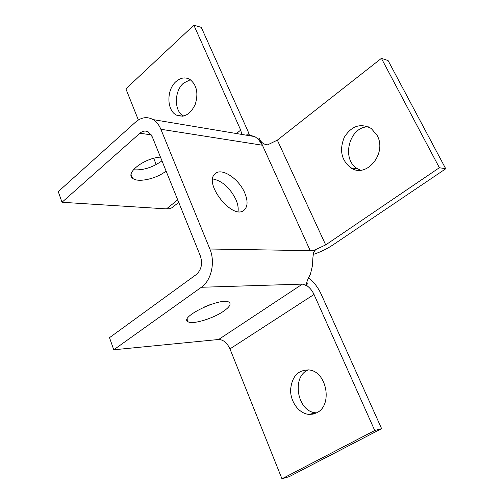 <?xml version="1.0" encoding="UTF-8"?>
<svg xmlns="http://www.w3.org/2000/svg" width="504" height="504" viewBox="0 0 504 504"><rect width="100%" height="100%" fill="white"/><g stroke="black" fill="none" stroke-linecap="round" stroke-linejoin="round"><path stroke-width="0.76" d="M138.367 119.99L125.893 88.849L193.87 25.2L201.266 27.355L248.018 131.355L249.619 135.733M388.074 60.53L381.408 58.357L439.375 167.706L445.738 168.771L388.074 60.53M281.963 478.8L289.334 476.595L381.616 428.665L374.737 430.498L281.963 478.8L229.956 348.894C227.077 342.796 223.303 339.658 218.648 339.488L113.759 349.789L201.361 287.267C211.346 280.552 215.498 262.042 209.859 249.007L160.864 129.263C159.031 124.872 156.46 121.653 153.147 119.612C147.193 116.355 141.322 117.193 135.532 122.126L58.262 191.614L62.005 202.274L139.948 133.207C142.72 130.876 145.53 130.46 148.365 131.966L152.252 136.786L200.384 256.019C202.766 263.699 201.405 269.873 196.289 274.541L109.507 337.661L113.759 349.789M62.005 202.274L167.013 208.927L169.609 208.669L171.839 207.799L178.737 202.394M241.844 134.436L240.692 130.089L193.87 25.2M166.081 171.039C156.442 178.926 137.353 183.065 132.483 178.139C125.143 172.815 144.553 158.004 160.461 157.116M258.332 139.23L262.427 145.234L259.339 138.424L258.332 139.23L254.81 136.571L248.012 134.77L245.517 135.047M244.761 192.963C247.974 200.8 247.817 206.47 244.301 209.979C233.182 221.174 202.614 182.914 215.303 173.628C221.773 167.315 239.009 178.863 244.761 192.963M374.737 430.498L314.017 294.468C312.291 290.758 309.96 287.86 307.031 285.787L302.406 284.111L201.361 287.267M317.029 412.644L313.06 414.137L308.839 414.389C298.904 413.57 290.329 401.77 290.587 389.718C291.961 376.211 298.242 369.634 309.418 369.993C326.75 371.807 332.867 405.059 317.029 412.644M308.757 277.817C313.942 282.064 318.074 287.507 321.149 294.134L381.616 428.665M223.65 311.17C213.148 318.566 192.478 324.809 188.074 321.772C178.277 317.394 221.439 296.711 229.018 302.205C231.418 303.969 229.629 306.961 223.65 311.17M238.027 211.554C238.549 208.108 237.863 204.145 235.966 199.678C230.051 187.828 222.302 180.904 212.719 178.914M445.738 168.771L332.722 245.083C326.831 248.989 320.33 252.113 313.211 254.463M368.468 126.869C349.171 126.057 340.71 159.812 357.783 168.884L360.486 170.188M209.859 249.007L315.158 250.74L314.074 251.477M160.864 129.263L262.427 145.234L310.225 250.664L314.95 249.902L314.32 250.727M314.95 249.902L325.679 244.906L439.375 167.706M381.408 58.357L277.345 140.15L267.668 144.831C263.768 144.56 260.99 142.424 259.339 138.424M306.621 285.478L306.533 283.979L302.406 284.111L218.648 339.488M306.508 283.487L306.489 283.141M306.634 282.278L307.377 283.954L306.533 283.979M202.973 307.566L209.658 304.844M307.377 283.954L306.81 283.802C306.287 282.87 307.516 279.6 310.489 273.987L312.669 264.688C312.6 257.897 313.198 253.355 314.464 251.068L315.158 250.74M308.454 369.854C291.066 376.299 297.196 412.108 316.052 412.814L316.644 412.852M377.143 135.437C387.356 153.424 366.389 178.7 350.897 167.895C341.372 160.354 339.161 150.16 344.276 137.315C351.578 125.786 360.574 122.844 371.272 128.488L377.143 135.437M133.415 169.785C143.092 170.478 152.605 167.504 161.967 160.852M190.342 79.72L183.551 83.135C174.119 90.978 173.968 110.918 183.349 116.071M176.079 81.509C180.621 77.641 185.182 76.923 189.769 79.355C196.692 84.767 198.557 93.02 195.344 104.126C190.575 114.301 184.3 117.961 176.507 115.107C166.566 110.521 166.333 89.655 176.079 81.509M156.215 164.581L153.707 158.313M166.459 208.902L177.723 199.874M236.471 133.541L240.692 130.089M151.288 134.896L139.948 133.207M247.962 135.456L248.012 134.77M314.017 294.468L229.956 348.894M315.479 249.713L314.786 250.734M314.464 251.213L313.589 252.51M277.345 140.15L325.679 244.906M307.031 285.787L307.018 283.966M307.012 283.128L306.993 281.402M254.892 136.615L153.147 119.612M306.81 283.802L306.445 283.059M188.074 321.772L187.123 319.316M244.301 209.979L243.703 210.433M308.839 414.389L316.052 412.814M350.897 167.895L357.783 168.884M131.097 174.554L132.483 178.139M176.507 115.107L182.612 116.191"/></g></svg>
